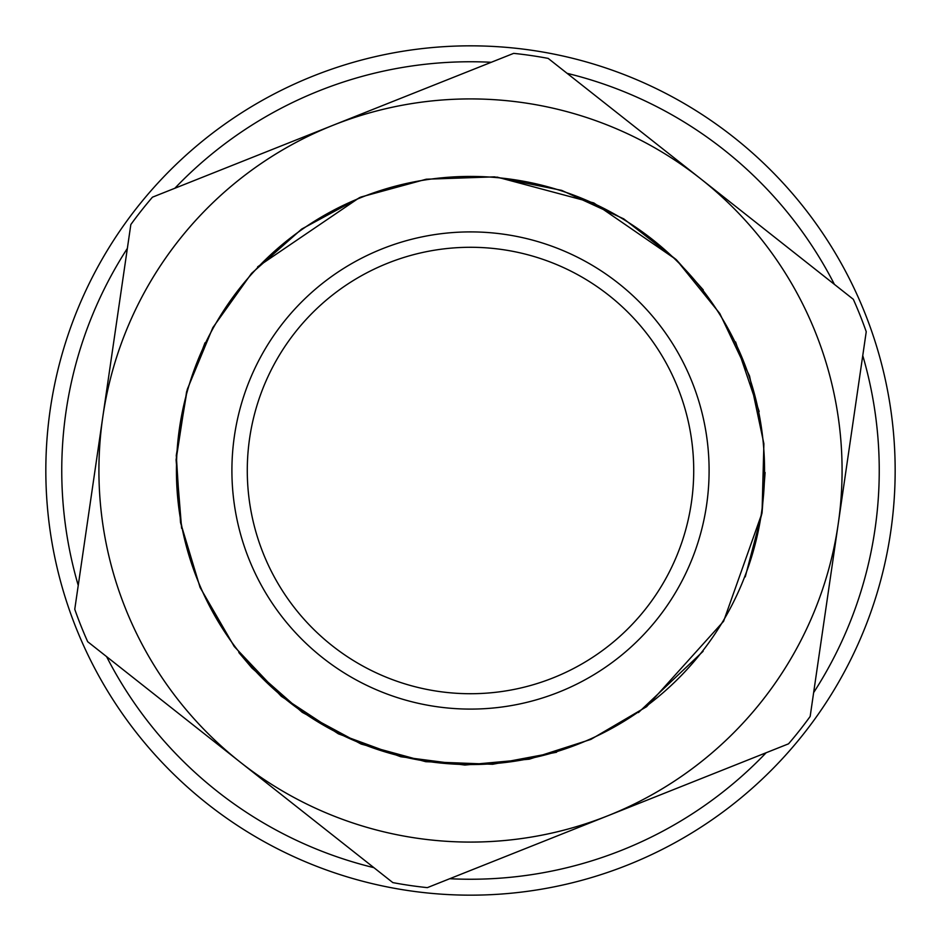 <?xml version="1.0" encoding="UTF-8"?>
<svg xmlns="http://www.w3.org/2000/svg" width="941" height="941" viewBox="0 0 941 941"><rect width="100%" height="100%" fill="white"/><g stroke="black" fill="none" stroke-linecap="round" stroke-linejoin="round"><path stroke-width="1.41" d="M718.065 815.541A424.673 424.673 0 0 0 645.538 83.584A424.673 424.673 0 0 0 47.897 512.375A424.673 424.673 0 0 0 718.065 815.541M766.15 752.741A408.747 408.747 0 0 1 449.739 878.718M373.895 867.661A408.747 408.747 0 0 1 106.592 656.63M78.244 585.42A408.747 408.747 0 0 1 127.353 248.412M174.85 188.259A408.747 408.747 0 0 1 491.261 62.282M567.105 73.339A408.747 408.747 0 0 1 834.408 284.37M862.756 355.58A408.747 408.747 0 0 1 813.647 692.588M102.804 416.922A371.589 371.589 0 0 1 700.751 178.849A371.589 371.589 0 0 0 178.849 240.249A371.589 371.589 0 0 0 240.249 762.151A371.589 371.589 0 0 1 333.055 125.271A371.589 371.589 0 0 1 700.751 178.849L548.18 58.401A419.357 419.357 0 0 0 513.657 53.366L152.454 197.175A419.357 419.357 0 0 0 130.834 224.558L74.762 609.274A419.357 419.357 0 0 0 87.678 641.691L392.82 882.599A419.357 419.357 0 0 0 427.343 887.634L607.945 815.729A371.589 371.589 0 0 1 240.249 762.151A371.589 371.589 0 0 0 838.196 524.078L866.238 331.726A419.357 419.357 0 0 0 853.322 299.309L700.751 178.849A371.589 371.589 0 0 1 607.945 815.729L788.546 743.825A419.357 419.357 0 0 0 810.166 716.442L838.196 524.078M761.492 512.904A294.074 294.074 0 0 1 288.275 701.304A294.074 294.074 0 0 1 361.72 197.281A294.074 294.074 0 0 1 761.492 512.904M691.388 502.682A223.217 223.217 0 0 1 332.185 645.702A223.217 223.217 0 0 1 387.939 263.115A223.217 223.217 0 0 1 691.388 502.682M706.609 504.905A238.602 238.602 0 0 0 382.246 248.824A238.602 238.602 0 0 0 322.657 657.771A238.602 238.602 0 0 0 706.609 504.905M765.104 472.5L762.034 512.986L745.248 576.868M703.103 651.313L638.445 712.56M556.566 752.259L492.637 764.28L425.732 761.692L361.132 744.06L302.19 712.302L251.941 668.051L238.826 652.513M181.625 528.36L176.085 459.796L186.589 391.809L204.997 342.806M257.646 266.809L359.58 197.563M496.989 177.073L593.83 202.95L676.226 259.61L703.268 289.899M735.591 341.959L759.152 411.511M762.034 512.986L723.582 621.319L646.608 706.691L590.842 739.414L529.277 759.187L464.889 765.057L400.772 756.74L338.372 733.827L281.312 696.316L234.227 646.491L200.068 587.419L180.519 522.537L176.285 455.373L187.283 389.362L212.795 327.703L251.541 273.384L301.685 229.063L360.874 197.045L426.249 179.213L494.448 176.861L561.659 190.364L623.718 218.853L676.226 259.61L719.771 313.471L749.542 376L763.892 443.752L762.034 512.986"/></g></svg>
